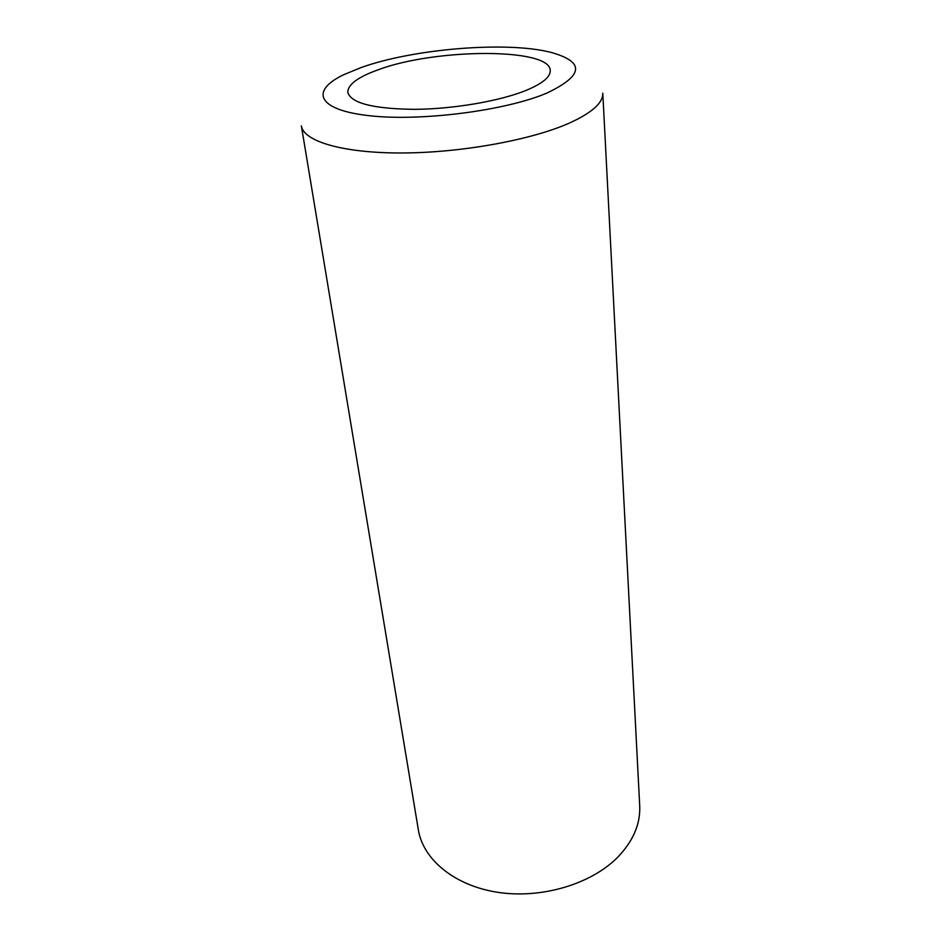 <?xml version="1.0" encoding="UTF-8"?>
<svg xmlns="http://www.w3.org/2000/svg" width="941" height="941" viewBox="0 0 941 941"><rect width="100%" height="100%" fill="white"/><g stroke="black" fill="none" stroke-linecap="round" stroke-linejoin="round"><path stroke-width="1.41" d="M526.113 90.395C542.498 83.561 550.532 76.939 550.25 70.528C550.32 47.556 435.189 48.285 378.059 69.822C357.615 77.186 347.547 84.749 347.841 92.512C351.205 103.239 373.436 108.85 414.522 109.344C453.456 109.074 499.836 101.099 526.113 90.395M418.369 829.915C423.085 859.486 454.527 885.716 497.813 892.327C541.051 898.973 590.372 884.422 617.002 857.933C632.975 841.619 640.539 824.269 639.715 805.872L602.793 93.124C603.205 102.781 592.018 112.791 569.211 123.153C531.147 140.068 461.125 152.807 402.066 152.971C342.9 153.195 303.578 141.362 301.367 125.871L418.369 829.915M361.273 67.493L343.489 74.809C310.024 90.889 317.199 109.944 368.99 115.672C420.333 121.612 504.835 110.85 546.545 93.23C583.82 75.492 585.208 61.847 550.697 52.308C506.587 41.051 413.711 48.709 361.273 67.493"/></g></svg>
